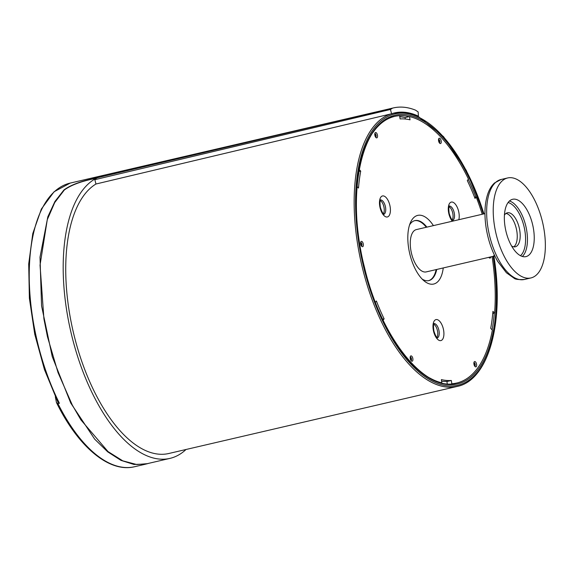<?xml version="1.0" encoding="UTF-8"?>
<svg xmlns="http://www.w3.org/2000/svg" width="574" height="574" viewBox="0 0 574 574"><rect width="100%" height="100%" fill="white"/><g stroke="black" fill="none" stroke-linecap="round" stroke-linejoin="round"><path stroke-width="0.86" d="M505.974 213.442A17.45 8.144 -103.1 0 1 516.83 231.236A17.45 8.144 -103.1 0 1 513.744 246.842M504.431 215.121A17.45 8.144 -103.1 0 1 507.38 212.803A17.45 8.144 -103.1 0 1 519.269 227.957A17.45 8.144 -103.1 0 1 515.287 246.798A17.45 8.144 -103.1 0 1 511.613 246.016M505.055 226.68A29.425 13.733 -103.1 0 1 512.625 199.286A29.425 13.733 -103.1 0 1 532.672 224.836A29.425 13.733 -103.1 0 1 525.956 256.614A29.425 13.733 -103.1 0 1 505.055 226.68M494.465 225.74A51.33 23.957 -103.1 0 1 507.667 177.954A51.33 23.957 -103.1 0 1 542.624 222.525A51.33 23.957 -103.1 0 1 530.921 277.945A51.33 23.957 -103.1 0 1 494.465 225.74M59.409 403.257L57.917 402.144L44.471 369.634L34.749 334.247L29.382 298.265L28.7 263.99L32.768 233.604L41.371 209.022L54.056 191.773L70.164 183.092A145.43 67.883 -103.1 0 0 62.932 185.718A145.43 67.883 -103.1 0 0 59.409 403.257L57.931 403.601L56.439 402.489L55.319 396.734M103.585 175.321L91.496 179.095C79.291 181.786 70.1 185.409 63.922 189.972L54.946 201.452L47.829 216.793L40.008 257.152L41.558 305.842L52.248 356.612L70.738 403.041L94.667 439.146L107.718 451.86L120.963 460.37L133.964 464.466L146.298 464.007L148.824 463.304M94.868 178.292L98.922 176.763M147.274 463.663L136.799 464.538L122.786 460.843L108.012 451.573L80.884 419.852L72.302 405.065L58.039 372.612L47.477 336.802L43.918 318.914L40.036 265.131L47.283 219.655L54.709 202.586L64.345 189.98C70.451 185.524 79.434 181.972 91.288 179.332L94.545 178.55M484.958 213.628L416.372 229.578A21.726 10.145 76.9 0 0 410.783 249.805A21.726 10.145 76.9 0 0 426.217 271.904L494.802 255.954M474.59 197.298L476.169 196.925L475.035 198.432A133.555 62.336 76.9 0 0 467.315 180.588L468.449 179.081A136.87 63.886 -103.1 0 0 409.52 116.565L410.037 119.823A133.555 62.336 76.9 0 0 400.107 118.933L399.59 115.675A136.87 63.886 -103.1 0 0 394.711 116.393L394.417 116.465A136.87 63.886 -103.1 0 1 394.56 116.429M441.65 381.229A133.555 62.336 76.9 0 0 447.49 381.38L451.322 380.49L451.838 383.748A136.87 63.886 -103.1 0 0 456.717 383.03A136.87 63.886 -103.1 0 0 492.363 330.079L490.713 328.328A133.555 62.336 76.9 0 0 492.923 311.366L494.573 313.117L492.736 313.548M441.793 382.887L441.392 379.608A133.555 62.336 76.9 0 0 451.322 380.49M446.888 381.416L447.254 383.762M382.657 319.173L384.114 318.835L383.123 320.149M375.425 302.276L376.393 300.991A133.555 62.336 76.9 0 0 384.114 318.835M358.836 171.54L360.716 171.102A133.555 62.336 76.9 0 0 358.506 188.057L357.028 186.493M359.188 169.481L360.716 171.102M405.323 119.019L405.101 117.591L409.52 116.565M436.728 269.457A30.795 14.372 -103.1 0 1 433.463 277.371A30.795 14.372 -103.1 0 1 428.857 280.6A30.795 14.372 -103.1 0 1 422.177 279.093M409.571 224.908A30.795 14.372 -103.1 0 1 414.909 220.61A30.795 14.372 -103.1 0 1 426.884 227.132M433.406 225.611A35.244 16.452 76.9 0 0 410.475 222.518A35.244 16.452 76.9 0 0 424.035 280.837A35.244 16.452 76.9 0 0 438.966 280.349A35.244 16.452 76.9 0 0 443.25 267.943M436.14 269.593A30.795 14.372 -103.1 0 1 432.875 277.507A30.795 14.372 -103.1 0 1 428.563 280.657M414.615 220.681A30.795 14.372 -103.1 0 1 426.295 227.268M449.126 206.726A7.354 3.437 -103.1 0 1 452.671 212.832A7.354 3.437 -103.1 0 1 452.183 219.878M433.822 324.238A7.354 3.437 -103.1 0 1 437.366 330.344A7.354 3.437 -103.1 0 1 436.879 337.39M380.325 200.599A7.354 3.437 -103.1 0 1 383.87 206.712A7.354 3.437 -103.1 0 1 383.382 213.758M372.691 132.903A136.87 63.886 -103.1 0 1 394.711 116.393M441.908 382.858A136.87 63.886 -103.1 0 1 429.675 377.936M476.169 196.925A136.87 63.886 -103.1 0 1 482.232 214.26M492.076 256.585A136.87 63.886 -103.1 0 1 494.573 313.117M456.567 383.059A136.87 63.886 -103.1 0 1 456.423 383.095A136.87 63.886 -103.1 0 1 451.544 383.812M405.101 117.591A136.87 63.886 76.9 0 0 399.755 116.744M391.568 113.774L390.471 109.469L392.602 108.113A145.43 67.883 -103.1 0 1 393.362 107.926A145.43 67.883 -103.1 0 1 415.519 110.151L418.145 111.93L418.396 116.156A140.293 65.486 76.9 0 0 394.525 112.927A140.293 65.486 76.9 0 0 391.568 113.774L95.951 184.017L94.846 179.684L96.561 178.091A145.322 67.832 76.9 0 0 72.984 340.511A145.322 67.832 76.9 0 0 169.918 458.396A145.322 67.832 76.9 0 0 186.005 449.499M390.664 113.982A140.293 65.486 76.9 0 0 362.402 267.836A140.293 65.486 76.9 0 0 457.198 386.431L168.778 453.503A140.293 65.486 -103.1 0 1 75.804 341.996A140.293 65.486 -103.1 0 1 95.951 184.017M96.561 178.091L104.002 175.221L393.362 107.926M418.396 116.156L417.786 116.314M392.602 108.113L95.7 178.105M94.846 179.684L390.471 109.469M508.105 202.529A28.061 13.094 -103.1 0 1 524.091 226.83A28.061 13.094 -103.1 0 1 520.475 255.695M509.454 201.008A29.425 13.733 -103.1 0 1 525.892 226.414A29.425 13.733 -103.1 0 1 522.347 256.463M530.921 277.945L524.335 279.473A51.33 23.957 -103.1 0 1 487.886 227.268A51.33 23.957 -103.1 0 1 501.088 179.49L507.667 177.954M145.602 464.165L134.574 466.727A145.43 67.883 -103.1 0 1 57.931 403.601M64.345 189.98L63.922 189.972M449.413 206.066A7.354 3.437 -103.1 0 1 453.869 211.462A7.354 3.437 -103.1 0 1 453.568 219.663A7.354 3.437 -103.1 0 1 452.735 220.351M458.82 219.706A10.777 5.03 76.9 0 0 455.598 204.495A10.777 5.03 76.9 0 0 448.524 206.138A10.777 5.03 76.9 0 0 452.341 221.212M434.109 323.571A7.354 3.437 -103.1 0 1 438.565 328.974A7.354 3.437 -103.1 0 1 438.263 337.175A7.354 3.437 -103.1 0 1 437.431 337.856M442.497 339.464A10.777 5.03 76.9 0 0 439.605 321.189A10.777 5.03 76.9 0 0 433.234 329.627A10.777 5.03 76.9 0 0 442.497 339.464M380.605 199.939A7.354 3.437 -103.1 0 1 385.068 205.334A7.354 3.437 -103.1 0 1 384.767 213.542A7.354 3.437 -103.1 0 1 383.927 214.224M389 215.831A10.777 5.03 76.9 0 0 386.108 197.556A10.777 5.03 76.9 0 0 379.73 205.994A10.777 5.03 76.9 0 0 389 215.831M488.854 257.339A2.798 1.306 76.9 0 0 490.49 257.812A2.798 1.306 76.9 0 0 490.82 256.879M474.124 362.746A1.708 0.796 -103.1 0 1 474.963 363.651A1.708 0.796 -103.1 0 1 474.885 366.04M474.971 366.477A2.741 1.277 76.9 0 0 476.585 364.332A2.741 1.277 76.9 0 0 474.232 361.835A2.741 1.277 76.9 0 0 474.971 366.477M410.403 357.078A1.708 0.796 -103.1 0 1 411.501 359.654A1.708 0.796 -103.1 0 1 411.163 360.364M410.216 358.427A2.741 1.277 76.9 0 0 412.57 360.924A2.741 1.277 76.9 0 0 411.831 356.282A2.741 1.277 76.9 0 0 410.216 358.427M360.852 242.572A1.708 0.796 -103.1 0 1 361.885 244.065A1.708 0.796 -103.1 0 1 361.613 245.859M360.96 241.661A2.741 1.277 76.9 0 0 361.699 246.303A2.741 1.277 76.9 0 0 363.313 244.158A2.741 1.277 76.9 0 0 360.96 241.661M375.03 133.735A1.708 0.796 -103.1 0 1 375.468 134A1.708 0.796 -103.1 0 1 376.135 135.658A1.708 0.796 -103.1 0 1 375.791 137.028M376.458 132.946A2.741 1.277 76.9 0 0 374.844 135.091A2.741 1.277 76.9 0 0 377.197 137.588A2.741 1.277 76.9 0 0 376.458 132.946M438.751 139.41A1.708 0.796 -103.1 0 1 439.835 141.161A1.708 0.796 -103.1 0 1 439.512 142.696M441.212 140.996A2.741 1.277 76.9 0 0 438.859 138.499A2.741 1.277 76.9 0 0 439.591 143.141A2.741 1.277 76.9 0 0 441.212 140.996M493.762 256.191A139.267 65.005 -103.1 0 1 418.288 371.371A139.267 65.005 -103.1 0 1 365.365 143.816A139.267 65.005 -103.1 0 1 483.925 213.865M483.294 214.016A137.896 64.367 76.9 0 0 477.138 196.394A137.896 64.367 76.9 0 0 390.629 116.658A137.896 64.367 76.9 0 0 359.604 243.634A137.896 64.367 76.9 0 0 447.476 384.53A137.896 64.367 76.9 0 0 493.138 256.341M399.597 115.726A136.87 63.886 -103.1 0 1 409.226 116.63M468.248 179.346A136.87 63.886 -103.1 0 1 475.875 196.997M494.279 313.182A136.87 63.886 -103.1 0 1 492.126 329.828M524.335 279.473C518.559 279.789 515.115 279.351 514.01 278.16L506.411 272.765L497.744 261.457C492.076 251.663 488.216 240.499 486.156 227.95C484.097 214.504 484.686 203.017 487.936 193.481C489.5 189.054 491.71 185.538 494.544 182.955L501.088 179.49M103.162 175.414L70.164 183.092M56.439 402.489C78.129 446.802 109.16 473.041 134.574 466.727M452.47 220.438L452.886 220.43C453.173 220.151 451.767 221.593 449.212 213.528C448.057 205.341 449.873 206.073 449.507 205.923L449.133 206.102M437.166 337.942L437.575 337.942C437.869 337.663 436.462 339.105 433.908 331.033C432.753 322.853 434.568 323.585 434.202 323.435L433.829 323.614M383.669 214.31L384.078 214.303C384.372 214.023 382.958 215.472 380.404 207.401C379.249 199.221 381.071 199.946 380.706 199.802L380.332 199.982M473.988 362.754L474.167 362.66C473.83 363.155 474.045 364.268 474.827 365.982L474.763 366.09M410.267 357.085L411.041 360.415M360.716 242.58L360.895 242.486C360.745 243.857 361.01 245.005 361.692 245.916L361.491 245.909M375.669 137.078L375.87 137.086C375.188 136.167 374.922 135.026 375.073 133.649L374.894 133.742M439.39 142.747L439.591 142.754C438.909 141.843 438.644 140.695 438.794 139.324L438.615 139.417M456.717 383.03L456.423 383.095C425.112 392.48 380.871 337.914 364.569 267.656C345.749 195.361 360.938 121.903 394.417 116.465M484.04 213.837L466.26 170.37L443.515 136.605L418.496 116.644L406.019 112.698L394.087 113.035M457.198 386.431C488.804 380.275 504.79 321.347 493.798 255.617M146.679 463.806L169.918 458.396"/></g></svg>
